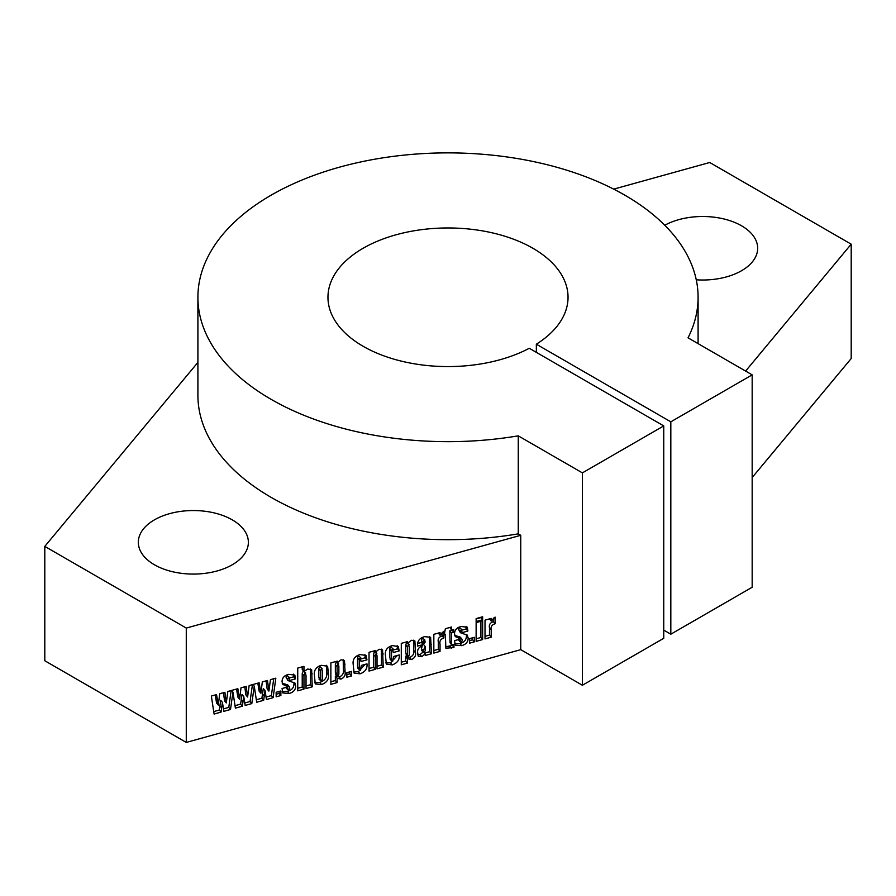 <?xml version="1.0" encoding="UTF-8"?>
<svg xmlns="http://www.w3.org/2000/svg" width="896" height="896" viewBox="0 0 896 896"><rect width="100%" height="100%" fill="white"/><g stroke="black" fill="none" stroke-linecap="round" stroke-linejoin="round"><path stroke-width="1.34" d="M232.254 519.848A55.026 31.763 0 0 0 172.29 512.96A55.026 31.763 0 0 0 138.331 542.304A55.026 31.763 0 0 0 154.437 564.771A55.026 31.763 0 0 0 214.402 571.659A55.026 31.763 0 0 0 248.371 542.304A55.026 31.763 0 0 0 232.254 519.848M696.259 279.81A55.026 31.763 0 0 0 757.669 248.259A55.026 31.763 0 0 0 741.563 225.803A55.026 31.763 0 0 0 664.754 225.243M663.746 630.112L670.824 634.2L670.824 421.826L536.346 344.198A120.042 69.306 0 0 0 568.042 297.27A120.042 69.306 0 0 0 532.885 248.259A120.042 69.306 0 0 0 402.058 233.24A120.042 69.306 0 0 0 327.958 297.27A120.042 69.306 0 0 0 363.115 346.282A120.042 69.306 0 0 0 529.278 348.275L663.746 425.914L663.746 638.288L582.4 685.25L582.4 472.875L663.746 425.914M536.346 344.198L536.346 352.363M670.824 634.2L752.17 587.238L752.17 374.864L688.027 337.826A250.096 144.39 0 0 0 698.096 297.27A250.096 144.39 0 0 0 624.837 195.171A250.096 144.39 0 0 0 352.296 163.867A250.096 144.39 0 0 0 197.904 297.27A250.096 144.39 0 0 0 271.163 399.37A250.096 144.39 0 0 0 518.258 435.848L582.4 472.875M197.904 362.398L44.8 546.392L186.278 628.074L186.278 742.426L520.744 649.656L520.744 535.304L518.258 533.859A250.096 144.39 180 0 1 271.163 497.381A250.096 144.39 180 0 1 197.904 395.282L197.904 297.27M518.258 533.859L518.258 435.848M297.741 668.069L303.957 666.344L303.957 671.474L307.731 669.043L311.651 669.749L312.234 686.818L306.029 688.542L306.029 675.315L304.987 673.019L303.957 675.707L303.957 689.125L297.741 690.838L297.741 668.069M304.024 671.048L305.76 673.131L303.251 670.936L302.221 673.624L303.957 675.707M330.87 662.894L337.187 661.136L337.086 662.872L341.051 659.803L344.478 660.475L345.072 672.022C345.666 675.214 344.299 677.578 340.973 679.123L337.086 678.227L337.086 682.606L330.87 684.331L330.87 662.894M359.957 654.562L366.016 655.413L366.968 659.848L361.054 661.494L360.147 657.72L359.274 659.915L359.274 668.808L360.326 670.533L361.346 665.426L366.968 663.869C367.506 668.606 365.198 671.933 360.035 673.826L354.11 673.098L353.069 663.152C352.934 658.918 355.23 656.062 359.957 654.562M358.422 655.637L360.808 657.832L358.422 655.637L357.549 657.832L357.549 666.725L359.274 668.808M357.885 668.27L360.326 670.533M392.213 645.613L398.261 646.475L399.213 650.899L393.299 652.546L392.392 648.771L391.518 650.966L391.518 659.859L392.571 661.595L393.59 656.488L399.213 654.92C399.75 659.669 397.443 662.984 392.291 664.888L386.355 664.149L385.314 654.203C385.179 649.981 387.475 647.114 392.213 645.613M390.667 646.699L393.053 648.894L390.667 646.699L389.794 648.883L389.794 657.776L391.518 659.859M390.13 659.322L392.571 661.595M476.134 618.587L482.642 616.773L482.642 619.73L476.134 621.533L476.134 618.587M467.298 635.096L468.149 637.974C468.182 641.883 466.01 644.448 461.619 645.658L455.325 645.12L454.541 640.651L459.861 639.173L460.97 642.622L462.235 640.696L461.899 639.106L455.28 636.63L454.541 633.853C454.574 630.067 456.747 627.626 461.048 626.517L467.32 627.211L467.846 631.064L462.235 632.621L461.238 629.686L460.163 631.254L460.421 632.71L467.454 635.264M459.502 627.603L462.022 629.765L459.502 627.603L458.427 629.171L460.163 631.254M458.192 639.643L460.97 642.622M460.286 637.168L461.978 639.173L460.174 637.022L456.646 635.992L458.371 638.075M445.368 628.723L451.584 626.998L451.584 629.944L453.656 629.373L453.656 632.318L451.584 632.901L451.584 642.947L451.797 644.907L453.947 644.571L453.947 647.517L445.861 648.222L445.368 634.614L444.181 634.95L445.368 628.723M401.285 643.362L407.602 641.614L407.501 643.339L411.466 640.27L414.893 640.942L415.486 652.49C416.08 655.682 414.714 658.056 411.387 659.59L407.501 658.694L407.501 663.074L401.285 664.798L401.285 643.362M221.659 707.862L221.043 712.118L214.088 714.045L211.355 696.046L216.541 694.602L218.31 705.107L219.71 693.728L224.885 692.294L226.296 702.901L227.853 691.466L237.843 688.699L239.613 699.205L241.013 687.814L246.187 686.381L247.598 696.987L249.144 685.563L259.146 682.786L260.904 693.291L262.315 681.912L267.49 680.478L268.901 691.085L270.446 679.65L275.845 678.16L273.112 697.67L266.459 699.518L265.048 690.592L263.648 700.302L256.693 702.229L254.251 686.179L251.81 703.584L245.157 705.432L243.746 696.506L242.346 706.205L235.39 708.142L232.949 692.082L230.507 709.486L223.854 711.334L222.443 702.408L221.659 707.862L219.923 705.779L219.307 710.035L221.043 712.118M186.278 628.074L520.744 535.304M276.147 692.272L280.874 690.962L280.874 695.52L276.147 696.83L276.147 692.272M485.016 620.144L491.221 618.419L491.221 621.074L495.074 617.086L495.074 623.784C491.837 624.837 490.549 626.875 491.221 629.866L491.221 637.179L485.016 638.904L485.016 620.144M423.181 642.555L423.181 644.526L417.558 646.083L417.558 644.84C417.57 640.718 419.888 637.986 424.525 636.653L430.629 637.291L431.458 653.755L425.253 655.48L425.253 653.755L421.758 656.712L418.242 656.219L417.558 651.829C417.547 649.331 418.958 647.394 421.803 646.016L425.253 642.029L424.166 639.968L423.181 642.555L421.445 640.472L421.445 642.443L423.181 644.526M422.43 637.885L424.962 640.125L422.43 637.885L421.445 640.472M433.832 634.334L440.037 632.61L440.037 635.275L443.89 631.277L443.89 637.974C440.653 639.038 439.365 641.066 440.037 644.067L440.037 651.37L433.832 653.094L433.832 634.334M469.627 638.613L474.365 637.302L474.365 641.85L469.627 643.171L469.627 638.613M476.134 622.597L482.642 620.794L482.642 639.554L476.134 641.357L476.134 622.597M369.04 652.31L375.256 650.586L375.256 652.254L379.098 649.253L382.558 649.869L383.242 667.128L377.026 668.853L377.026 655.827L376.186 653.274L375.256 656.634L375.256 669.346L369.04 671.07L369.04 652.31M375.088 651.28L376.824 653.352L375.29 652.198M346.853 672.661L351.59 671.35L351.59 675.909L346.853 677.219L346.853 672.661M321.205 665.302L327.611 666.232L328.507 674.722C329.011 679.448 326.659 682.718 321.474 684.533L315.28 683.962L314.306 674.498C314.014 670.018 316.322 666.96 321.205 665.302M294.829 682.931L295.669 685.821C295.702 689.73 293.53 692.283 289.139 693.493L282.856 692.955L282.061 688.498L287.392 687.019L288.49 690.458L289.755 688.531L289.43 686.941L282.8 684.466L282.061 681.688C282.094 677.914 284.267 675.472 288.568 674.363L294.84 675.046L295.378 678.899L289.755 680.467L288.758 677.522L287.683 679.09L287.952 680.546L294.974 683.099M287.022 675.438L289.554 677.6L287.022 675.438L285.947 677.006L287.683 679.09M285.712 687.478L288.49 690.458M287.818 685.003L289.498 687.019L287.694 684.858L284.166 683.838L285.902 685.922M670.824 421.826L752.17 374.864M745.606 371.078L851.2 244.182L709.722 162.501L613.715 189.134M520.744 649.656L582.4 685.25M44.8 546.392L44.8 660.744L186.278 742.426M752.17 477.546L851.2 358.534L851.2 244.182M279.149 691.443L279.149 693.437L280.874 695.52M279.149 693.437L276.147 694.266M231.146 690.558L228.782 707.403L230.507 709.486M228.782 707.403L223.474 708.882M219.923 705.779L220.718 700.325L222.443 702.408M219.307 710.035L213.718 711.581M215.219 694.971L216.574 703.035L218.31 705.107M223.485 692.675L224.56 700.818L226.296 702.901M232.949 692.082L231.582 690.435M257.824 683.155L259.179 691.219L260.904 693.291M266.09 680.859L267.165 689.002L268.901 691.085M273.739 678.742L271.376 695.587L273.112 697.67M271.376 695.587L266.067 697.066M263.648 700.302L261.912 698.219L263.312 688.509L265.048 690.592M261.912 698.219L256.323 699.765M254.251 686.179L252.885 684.522M236.522 689.069L237.877 697.122L239.613 699.205M244.787 686.773L245.862 694.904L247.598 696.987M252.437 684.645L250.074 701.501L251.81 703.584M250.074 701.501L244.765 702.968M242.346 706.205L240.61 704.122L242.021 694.422L243.746 696.506M240.61 704.122L235.021 705.678M489.496 618.901L491.221 621.074M493.338 618.061L493.338 621.701L495.074 623.784M493.338 621.701C490.101 622.754 488.813 624.792 489.496 627.782L489.496 635.096L491.221 637.179M489.496 635.096L485.016 636.339M406.347 641.962L407.501 643.339M413.638 640.192L413.75 650.406C414.344 653.598 412.978 655.973 409.651 657.507L411.387 659.59M409.651 657.507L405.765 656.611L407.501 658.694M405.765 656.611L405.765 661.002L407.501 663.074M405.765 661.002L401.285 662.234M406.683 642.253L405.765 644.997L405.765 652.814L406.694 655.11M409.27 654.662L409.27 646.587L408.419 644.336L407.501 647.08L407.501 654.898L408.43 657.194L409.27 654.662M406.011 655.01L408.43 657.194M405.765 652.814L407.501 654.898M405.765 644.997L407.501 647.08M407.534 643.283L409.091 644.414L407.355 642.331M421.445 642.443L417.614 643.507M429.453 636.451L429.733 651.672L431.458 653.755M429.733 651.672L424.682 653.072M424.413 652.747L425.253 653.755M423.517 651.672L420.022 654.629L421.758 656.712M420.022 654.629L417.659 654.741M422.285 645.702L421.445 648.682L422.531 650.72M425.253 650.429L425.253 646.52L423.181 650.765L424.267 652.803L425.253 650.429M423.752 644.728L425.253 646.52M421.725 650.597L424.267 652.803M421.445 648.682L423.181 650.765M449.848 627.48L451.584 629.944M451.92 629.854L453.656 632.318M451.92 630.235L449.848 630.818L451.584 632.901M449.848 630.818L450.061 642.824L451.797 644.907M452.211 644.963L453.947 647.517M452.211 645.434L445.446 646.856M444.181 633.192L445.368 634.614M438.312 633.091L440.037 635.275M442.154 632.251L442.154 635.891L443.89 637.974M442.154 635.891C438.917 636.955 437.64 638.982 438.312 641.984L438.312 649.286L440.037 651.37M438.312 649.286L433.832 650.53M466.043 626.315L466.122 628.981L467.846 631.064M466.122 628.981L462.146 630.078M458.427 629.171L460.421 632.71M466.278 634.458L468.149 637.974M466.413 635.891C466.446 639.8 464.274 642.365 459.883 643.574L461.619 645.658M459.883 643.574L454.742 643.787M456.646 635.992L454.698 635.342M472.629 637.773L472.629 639.766L474.365 641.85M472.629 639.766L469.627 640.606M480.906 617.254L482.642 619.73M480.906 617.646L476.134 618.968M480.906 621.275L480.906 637.47L482.642 639.554M480.906 637.47L476.134 638.803M397.152 645.658L397.488 648.827L399.213 650.899M397.488 648.827L393.288 649.981M389.794 657.776L390.835 659.512M397.387 655.435L390.555 662.805L392.291 664.888M390.555 662.805L385.706 662.894M374.125 650.899L375.256 652.254M381.349 649.118L381.506 665.045L383.242 667.128M381.506 665.045L377.026 666.288M374.45 651.19L373.52 654.55L373.52 667.262L375.256 669.346M373.52 667.262L369.04 668.506M364.907 654.606L365.232 657.765L366.968 659.848M365.232 657.765L361.043 658.93M357.549 666.725L358.59 668.45M365.142 664.373L358.31 671.754L360.035 673.826M358.31 671.754L353.461 671.843M349.854 671.832L349.854 673.826L351.59 675.909M349.854 673.826L346.853 674.654M335.944 661.483L337.086 662.872M343.224 659.725L343.347 669.939C343.941 673.131 342.574 675.494 339.248 677.04L340.973 679.123M339.248 677.04L335.35 676.144L337.086 678.227M335.35 676.144L335.35 680.523L337.086 682.606M335.35 680.523L330.87 681.766M336.269 661.786L335.35 664.518L335.35 672.336L336.28 674.643M338.867 674.195L338.867 666.109L338.005 663.869L337.086 666.602L337.086 674.419L338.016 676.726L338.867 674.195M335.608 674.542L338.016 676.726M335.35 672.336L337.086 674.419M335.35 664.518L337.086 666.602M337.131 662.816L338.677 663.936L336.941 661.853M326.525 665.336L326.771 672.638C327.275 677.376 324.923 680.646 319.738 682.45L321.474 684.533M319.738 682.45L314.642 682.707M319.693 666.378L322.078 668.562L319.693 666.378L318.786 668.83L318.786 677.342L319.67 679.246M322.291 679.123L322.291 670.421L321.418 668.461L320.522 670.914L320.522 679.426L321.406 681.33L322.291 679.123M319.032 679.134L321.406 681.33M318.786 668.83L320.522 670.914M302.221 666.826L302.221 669.39L303.957 671.474M310.374 668.954L310.509 684.734L312.234 686.818M310.509 684.734L306.029 685.978M302.221 673.624L302.221 687.042L303.957 689.125M302.221 687.042L297.741 688.285M293.563 674.15L293.642 676.816L295.378 678.899M293.642 676.816L289.666 677.925M285.947 677.006L287.952 680.546M293.798 682.304L295.669 685.821M293.933 683.738C293.966 687.646 291.794 690.2 287.403 691.41L289.139 693.493M287.403 691.41L282.262 691.634M284.166 683.838L282.229 683.189M262.528 693.963L264.264 696.046M241.226 699.877L242.962 701.96M489.496 627.782L491.221 629.866M413.75 642.555L415.486 644.638M413.75 650.406L415.486 652.49M429.733 642.286L431.458 644.37M449.848 640.864L451.584 642.947M449.579 646.162L451.315 648.245M438.312 641.984L440.037 644.067M466.122 627.872L467.846 629.955M459.032 639.408L459.861 640.405M389.794 648.883L391.518 650.966M381.506 651.952L383.242 654.024M373.52 654.55L375.256 656.634M357.549 657.832L359.274 659.915M343.347 662.088L345.072 664.171M343.347 669.939L345.072 672.022M326.771 668.08L328.507 670.152M326.771 672.638L328.507 674.722M318.786 677.342L320.522 679.426M310.509 671.854L312.234 673.938M293.642 675.718L295.378 677.802M286.552 687.243L287.392 688.251M698.096 297.27L698.096 343.65"/></g></svg>
